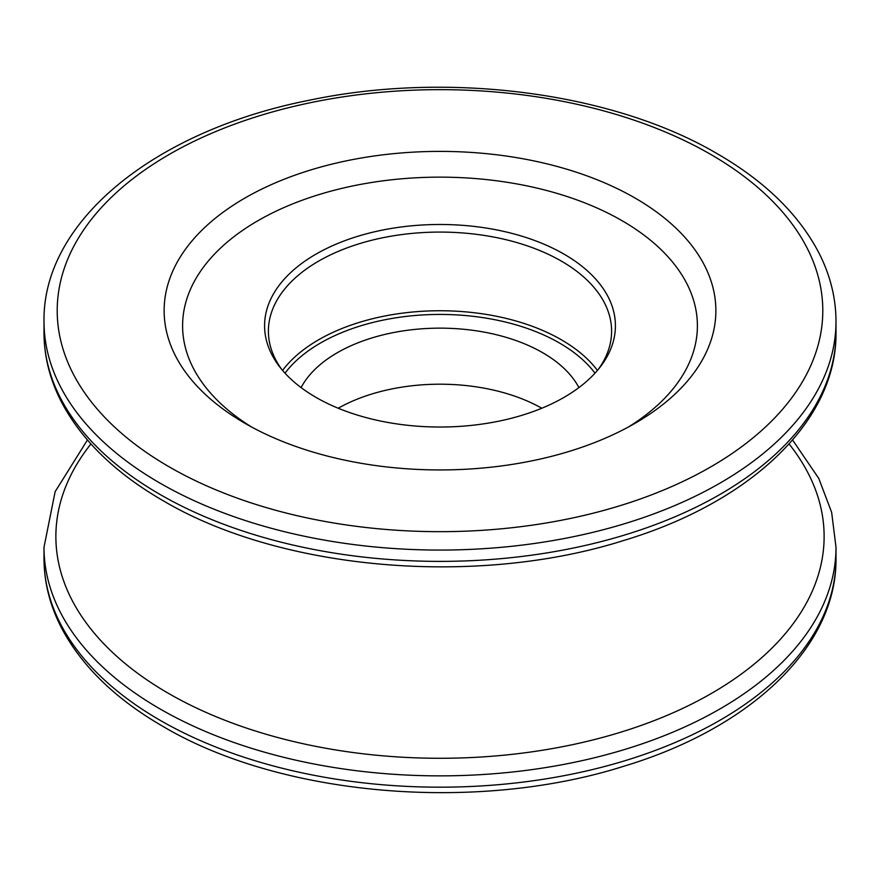 <?xml version="1.0" encoding="UTF-8"?>
<svg xmlns="http://www.w3.org/2000/svg" width="880" height="880" viewBox="0 0 880 880"><rect width="100%" height="100%" fill="white"/><g stroke="black" fill="none" stroke-linecap="round" stroke-linejoin="round"><path stroke-width="1.32" d="M635.074 198.044A275.88 159.28 0 0 0 244.926 198.044A275.88 159.28 0 0 0 244.926 423.291L244.926 423.291A275.88 159.28 0 0 0 635.074 423.291A275.88 159.28 0 0 0 635.074 198.044M628.32 427.064A257.4 148.61 0 0 0 622.006 220.671A257.4 148.61 0 0 0 261.228 218.834A257.4 148.61 0 0 0 251.68 427.064M564.036 254.144A175.417 101.277 0 0 0 340.527 242.341A175.417 101.277 0 0 0 279.862 367.103A175.417 101.277 0 0 0 315.964 397.364A175.417 101.277 0 0 0 600.138 367.103A175.417 101.277 0 0 0 564.036 254.144M598.334 369.347A171.6 99.077 0 0 0 611.6 331.155A171.6 99.077 0 0 0 561.341 261.096A171.6 99.077 0 0 0 374.33 239.624A171.6 99.077 0 0 0 268.4 331.155A171.6 99.077 0 0 0 281.666 369.347M578.919 387.596A145.2 83.831 0 0 0 542.674 352.704A145.2 83.831 0 0 0 301.081 387.596M541.783 408.243A145.2 83.831 0 0 0 338.217 408.243M159.984 720.225A396 228.624 0 0 0 591.547 769.78A396 228.624 0 0 0 836 558.558C836.913 646.767 750.695 727.947 624.426 766.051C477.081 813.098 280.907 796.444 162.723 726.264C115.28 698.808 81.477 665.896 61.303 627.517C49.83 605.198 44.066 582.219 44 558.558A396 228.624 0 0 0 159.984 720.225M87.428 440L55.132 491.689L44 547.239A396 228.624 0 0 0 159.984 708.906A396 228.624 0 0 0 591.547 758.461A396 228.624 0 0 0 836 547.239L831.644 512.325L818.763 478.412L792.572 440M90.926 443.96A384.12 221.771 0 0 0 168.388 693.33A384.12 221.771 0 0 0 659.406 718.542A384.12 221.771 0 0 0 789.074 443.96M159.984 494.428A396 228.624 0 0 0 591.547 543.983A396 228.624 0 0 0 836 332.761C836.924 421.091 750.486 502.359 623.953 540.408C476.674 587.268 280.786 570.57 162.723 500.467C114.972 472.835 81.037 439.67 60.929 400.983C49.709 378.895 44.066 356.158 44 332.761A396 228.624 0 0 0 159.984 494.428M159.984 483.109A396 228.624 0 0 0 591.547 532.664A396 228.624 0 0 0 836 321.442C835.934 298.21 830.368 275.627 819.302 253.671C799.238 214.797 765.226 181.489 717.277 153.736C612.81 92.202 447.854 70.862 309.001 100.298C155.463 130.581 42.515 220.803 44 321.442A396 228.624 0 0 0 159.984 483.109M169.323 466.939A382.8 221.012 0 0 0 710.677 466.939A382.8 221.012 0 0 0 710.677 154.385A382.8 221.012 0 0 0 169.323 154.385A382.8 221.012 0 0 0 169.323 466.939M597.443 370.414A171.6 99.077 0 0 0 561.341 339.768A171.6 99.077 0 0 0 282.557 370.414M595.012 373.164A168.96 97.548 0 0 0 559.471 343.002A168.96 97.548 0 0 0 284.988 373.164M836 558.558L836 547.239M836 332.761L836 321.442M44 332.761L44 321.442M44 558.558L44 547.239"/></g></svg>
